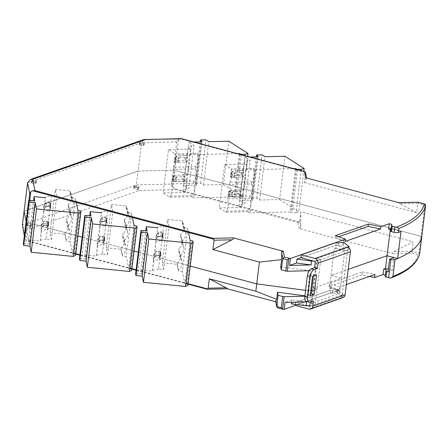 <?xml version="1.0" encoding="UTF-8"?>
<svg xmlns="http://www.w3.org/2000/svg" width="448" height="448" viewBox="0 0 448 448"><rect width="100%" height="100%" fill="white"/><g stroke="black" fill="none" stroke-linecap="round" stroke-linejoin="round"><path stroke-width="0.34" stroke-dasharray="2.24 1.68" d="M304.87 296.195L307.306 296.139L304.914 295.826M307.306 296.139L307.978 290.651L310.794 290.584L305.592 290.338L307.978 290.651L310.425 270.715L309.126 270.749M388.046 271.88L392.521 270.306L394.083 257.594M394.066 251.63L413.134 241.819L300.866 211.764L300.815 226.666C300.709 228.021 300.194 228.648 299.258 228.542L392.689 253.557C391.938 253.21 392.398 252.566 394.066 251.63L411.981 251.216L413.134 241.819M392.689 253.557L411.762 253.114L411.981 251.216L418.958 253.086L419.434 254.066L418.034 254.794C415.906 263.878 406.638 271.617 390.236 277.995M75.723 254.033L28.689 241.444L26.426 230.166L139.076 190.512L175.778 189.666L298.021 222.387L299.292 221.945L299.706 221.161L300.866 211.764M139.076 190.512C137.155 189.465 136.254 187.594 136.371 184.901L138.074 171.035L24.102 211.154L138.074 171.035L173.275 170.223A1.506 0.398 -173 0 1 174.709 170.391L421.014 236.331A1.506 0.398 -173 0 1 421.764 236.768A1.506 0.398 7 0 0 421.014 236.331L174.709 170.391L172.721 186.558L171.573 184.089L136.371 184.901L22.4 225.025M24.422 235.105L25.038 238.543L26.482 240.442L28.202 241.338L75.723 254.061M227.444 288.798L207.071 289.195M283.45 309.366L278.046 307.922L276.87 302.058L275.738 301.756M276.87 302.058L275.666 301.045M419.703 253.54L419.434 254.066M175.778 189.666L174.166 188.451L299.292 221.945M172.721 186.558L174.166 188.451M26.426 230.166L22.456 226.374M385.213 276.528L386.31 269.752M329.487 288.148L339.886 290.931L337.176 289.374L336.874 291.827L339.584 293.384L341.443 278.219L331.05 275.436L348.225 269.388L331.05 275.436L341.443 278.219L313.174 288.17L341.443 278.219L344.781 251.065L334.382 248.282L329.487 288.148L330.831 287.672L330.529 290.13L291.469 303.884M392.521 270.306L388.377 269.198M306.594 301.918L291.945 299.981L291.665 302.26M291.945 299.981L285.034 302.417M369.404 276.444L362.113 274.91L329.146 286.513L339.304 289.94L295.344 305.418M339.304 289.94L339.679 286.91L346.36 284.558M337.176 289.374L330.831 287.672M295.238 304.382L295.473 302.473L330.529 290.13L336.874 291.827M309.837 305.732L311.483 305.693L315.213 304.382L311.315 303.335L339.584 293.384M311.315 303.335L313.174 288.17L317.072 289.212L313.342 290.528L317.072 289.212L313.174 288.17L316.809 258.558L320.712 259.605L316.982 260.915L313.342 290.528L311.696 290.567L313.342 290.528L311.483 305.693M320.712 259.605L315.213 304.382M329.146 286.513L329.515 283.478L339.679 286.91M362.113 274.91L362.482 271.874L329.515 283.478M362.482 271.874L374.937 274.495M190.21 266.067L138.292 252.168L190.21 266.067M134.075 251.042L82.152 237.143L134.075 251.042M77.935 236.012L27.02 222.382L77.935 236.012M24.567 235.838L26.275 221.973A1.506 0.398 7 0 0 27.02 222.382L25.038 238.543M138.41 188.899A2.111 0.56 7 0 0 138.69 188.67A2.111 0.56 7 0 0 137.637 188.048A2.111 0.56 7 0 0 134.77 187.925L134.025 188.188A2.111 0.56 7 0 0 133.75 188.418A2.111 0.56 7 0 0 134.803 189.045A2.111 0.56 7 0 0 137.665 189.162L138.41 188.899L138.656 186.878A2.111 0.56 7 0 0 138.936 186.648A2.111 0.56 7 0 0 137.883 186.026A2.111 0.56 7 0 0 135.022 185.903L134.271 186.166A2.111 0.56 7 0 0 133.997 186.396A2.111 0.56 7 0 0 135.05 187.023A2.111 0.56 7 0 0 137.911 187.141L138.656 186.878M30.554 226.867A2.111 0.56 7 0 0 30.834 226.638A2.111 0.56 7 0 0 29.781 226.016A2.111 0.56 7 0 0 26.919 225.893L26.174 226.156A2.111 0.56 7 0 0 25.894 226.386A2.111 0.56 7 0 0 26.947 227.013A2.111 0.56 7 0 0 29.809 227.13L30.554 226.867L30.806 224.846A2.111 0.56 7 0 0 31.08 224.616A2.111 0.56 7 0 0 30.027 223.994A2.111 0.56 7 0 0 27.166 223.871L26.421 224.134A2.111 0.56 7 0 0 26.141 224.364A2.111 0.56 7 0 0 27.194 224.991A2.111 0.56 7 0 0 30.061 225.109L30.806 224.846M345.262 241.41L335.104 237.983L335.39 235.67M338.593 236.751L335.104 237.983M418.006 202.272L417.872 203.263L424.844 205.128L425.51 204.596M178.466 139.787L174.709 170.391A1.506 0.398 -173 0 0 173.275 170.223L176.753 141.91L176.49 141.215L177.251 141.198L178.466 139.787L181.087 138.634M28.913 200.463L26.275 221.973A1.506 0.398 7 0 0 27.02 222.382L29.702 200.542M280.661 266.784L310.425 270.715M316.809 258.558L345.078 248.606L344.781 251.065L342.07 249.508L342.373 247.05L336.028 245.353L300.972 257.695L336.028 245.353L335.726 247.806L342.07 249.508M345.078 248.606L342.373 247.05M390.264 229.634L390.398 228.564L401.005 231.398M391.882 224.398L390.947 229.818M390.785 231.174L391.205 229.886M399.958 203.678L417.872 203.263L416.713 212.66L399.958 203.678C398.502 202.871 398.16 202.546 398.927 202.709L398.692 202.647M306.634 178.002L306.701 178.713L304.444 182.605L305.598 173.208L305.396 172.256L180.27 138.762M416.713 212.66L304.444 182.605M171.573 184.089L173.275 170.223L138.074 171.035L141.551 142.722L143.618 139.614M316.982 260.915L313.326 260.999M335.726 247.806L334.382 248.282M390.398 228.564L388.606 229.191M305.598 173.208L306.701 178.713L305.497 177.699M281.775 250.858L281.77 253.103M281.77 251.798L281.602 252.274M32.301 183.389A2.111 0.56 7 0 0 35.168 183.512L35.913 183.249A2.111 0.56 7 0 0 36.187 183.019A2.111 0.56 7 0 0 35.134 182.392A2.111 0.56 7 0 0 32.273 182.274L31.528 182.538A2.111 0.56 7 0 0 31.248 182.767A2.111 0.56 7 0 0 32.301 183.389M35.414 181.49A2.111 0.56 -173 0 1 32.553 181.367A2.111 0.56 -173 0 1 31.5 180.746A2.111 0.56 -173 0 1 31.774 180.516L32.525 180.253A2.111 0.56 -173 0 1 35.386 180.37A2.111 0.56 -173 0 1 36.439 180.998A2.111 0.56 -173 0 1 36.159 181.227L35.414 181.49L35.168 183.512M143.018 145.544L143.763 145.281A2.111 0.56 7 0 0 144.043 145.051A2.111 0.56 7 0 0 142.99 144.424A2.111 0.56 7 0 0 140.129 144.306L139.384 144.57A2.111 0.56 7 0 0 139.104 144.799A2.111 0.56 7 0 0 140.157 145.421A2.111 0.56 7 0 0 143.018 145.544L143.27 143.517A2.111 0.56 -173 0 1 140.403 143.399A2.111 0.56 -173 0 1 139.35 142.778A2.111 0.56 -173 0 1 139.63 142.548L140.375 142.285A2.111 0.56 -173 0 1 143.237 142.402A2.111 0.56 -173 0 1 144.29 143.03A2.111 0.56 -173 0 1 144.015 143.259L143.27 143.517M34.849 200.654L29.529 243.986L28.722 239.949L33.544 200.654M66.405 220.87A8.798 8.45 168.7 0 1 68.292 224.672A8.798 8.45 168.7 0 1 64.904 233.122L66.265 239.921A8.798 8.45 168.7 0 0 69.658 231.47A8.798 8.45 168.7 0 0 67.771 227.668L66.405 220.87L66.674 218.68L68.04 225.478A8.798 8.45 168.7 0 0 71.434 217.028A8.798 8.45 168.7 0 0 69.546 213.226L68.18 206.427A8.798 8.45 -11.3 0 1 70.067 210.224A8.798 8.45 -11.3 0 1 66.674 218.68M71.316 198.783L69.955 191.979A8.798 8.45 -11.3 0 1 71.842 195.782A8.798 8.45 -11.3 0 1 68.449 204.232L69.815 211.036A8.798 8.45 168.7 0 0 73.209 202.58A8.798 8.45 168.7 0 0 71.316 198.783L71.45 197.686L75.415 198.078L70.095 241.41L66.13 241.018L66.265 239.921M68.04 225.478L67.771 227.668M69.815 211.036L69.546 213.226M76.294 202.451L75.415 198.078M77.902 210.454L72.576 253.786L70.095 241.41M48.731 221.866L46.323 220.892L44.089 221.306A2.262 0.599 -173 0 0 43.546 221.542L41.586 224.364L41.014 228.984L42.98 226.167A2.262 0.599 7 0 1 43.523 225.926L45.758 225.518L48.166 226.492L48.731 221.866L47.734 222.135L47.169 226.761L48.166 226.492M47.169 226.761L47.258 228.95L47.824 224.325L47.734 222.135M47.83 224.336L48.776 224.672L41.877 225.831L41.586 224.364M47.258 228.95L48.205 229.292L48.776 224.672M51.117 205.604L50.165 205.262L50.075 203.067L49.599 209.894L50.546 210.23L51.117 205.604L44.218 206.769L45.427 196.946L40.27 241.097L28.722 239.949M50.506 207.424L50.926 202.647L50.506 207.424L49.51 207.693M51.072 202.798L50.075 203.067M50.361 207.267L49.045 206.578L49.61 201.953L50.926 202.647M49.61 201.953L48.664 201.83L48.098 206.45L49.045 206.578M48.098 206.45L45.864 206.864L46.43 202.238L48.664 201.83M46.43 202.238A2.262 0.599 -173 0 0 45.886 202.479L45.321 207.099A2.262 0.599 -173 0 1 45.864 206.864M45.321 207.099L43.355 209.916L43.652 211.389L50.546 210.23M45.886 202.479L43.926 205.296L43.355 209.916M43.926 205.296L44.218 206.769M41.014 228.984L41.311 230.457L48.205 229.292M64.904 233.122L64.77 234.22L66.13 241.018M71.45 197.686L70.09 190.887L55.35 189.42L50.03 232.753L51.397 239.551L46.161 239.03L47.365 229.214M70.09 190.887L69.955 191.979M68.18 206.427L68.449 204.232M50.064 232.758L64.77 234.22M72.576 253.786L75.32 254.296L80.64 210.963M43.652 211.389L41.877 225.831M41.311 230.457L40.27 241.097M40.107 240.279L46.161 239.03M50.277 205.52L51.481 195.698L45.427 196.946M51.481 195.698L56.717 196.218L51.397 239.551M49.706 210.146L47.936 224.588M75.55 255.444L75.32 254.296M23.358 243.774L29.529 243.986M56.717 196.218L55.35 189.42M30.834 200.654L25.514 243.986M147.123 230.709L141.803 274.042L140.991 270.004L145.818 230.709M178.679 250.925A8.798 8.45 168.7 0 1 180.566 254.727A8.798 8.45 168.7 0 1 177.173 263.178L178.539 269.976A8.798 8.45 168.7 0 0 181.933 261.526A8.798 8.45 168.7 0 0 180.046 257.723L178.679 250.925L178.948 248.735L180.314 255.534A8.798 8.45 168.7 0 0 183.702 247.083A8.798 8.45 168.7 0 0 181.815 243.281L180.454 236.482A8.798 8.45 -11.3 0 1 182.342 240.285A8.798 8.45 -11.3 0 1 178.948 248.735M183.59 228.838L182.224 222.034A8.798 8.45 -11.3 0 1 184.111 225.837A8.798 8.45 -11.3 0 1 180.723 234.287L182.084 241.091A8.798 8.45 168.7 0 0 185.478 232.641A8.798 8.45 168.7 0 0 183.59 228.838L183.725 227.741L187.69 228.133L182.37 271.466L178.405 271.074L178.539 269.976M180.314 255.534L180.046 257.723M182.084 241.091L181.815 243.281M188.569 232.506L187.69 228.133M190.17 240.509L184.85 283.842L182.37 271.466M161.006 251.922L158.598 250.947L156.363 251.362A2.262 0.599 -173 0 0 155.82 251.597L153.854 254.419L153.289 259.039L155.254 256.222A2.262 0.599 7 0 1 155.792 255.987L158.026 255.573L160.44 256.547L161.006 251.922L160.009 252.19L159.438 256.816L160.44 256.547M159.438 256.816L159.533 259.006L160.009 252.19M160.098 254.391L161.045 254.727L154.151 255.886L153.854 254.419M159.533 259.006L160.479 259.353L161.045 254.727M163.386 235.659L162.439 235.318L162.35 233.122L161.778 237.748L161.874 239.949L162.82 240.285L163.386 235.659L156.492 236.824L157.696 227.002L152.544 271.152L140.991 270.004M162.781 237.479L163.201 232.702L162.781 237.479L161.778 237.748M163.346 232.854L162.35 233.122M162.635 237.322L161.319 236.634L161.885 232.014L163.201 232.702M161.885 232.014L160.938 231.885L160.367 236.505L161.319 236.634M160.367 236.505L158.133 236.919L158.704 232.294L160.938 231.885M158.704 232.294A2.262 0.599 -173 0 0 158.161 232.534L157.595 237.154A2.262 0.599 -173 0 1 158.133 236.919M157.595 237.154L155.63 239.971L155.926 241.444L162.82 240.285M158.161 232.534L156.195 235.351L155.63 239.971M156.195 235.351L156.492 236.824M153.289 259.039L153.586 260.512L160.479 259.353M177.173 263.178L177.038 264.275L178.405 271.074M183.725 227.741L182.358 220.942L167.625 219.475L162.305 262.808L163.666 269.606L158.43 269.091L159.639 259.269M182.358 220.942L182.224 222.034M180.454 236.482L180.723 234.287M162.333 262.814L177.038 264.275M184.85 283.842L187.594 284.351L192.914 241.018M155.926 241.444L154.151 255.886M153.586 260.512L152.544 271.152M152.376 270.334L158.43 269.091M162.546 235.575L163.755 225.753L157.696 227.002M163.755 225.753L168.991 226.274L163.666 269.606M161.98 240.201L160.205 254.643M187.824 285.499L187.594 284.351M135.632 273.829L141.803 274.042M168.991 226.274L167.625 219.475M143.108 230.709L137.782 274.042M201.936 141.831L196.616 185.164L196.073 183.943L195.087 183.316L200.62 183.193L203.476 185.007L223.479 184.548L228.799 141.215M203.476 185.007L208.796 141.674M194.062 142.016L188.798 142.134L183.478 185.466L188.754 188.826L194.074 145.494L188.798 142.134M196.616 185.164L183.478 185.466M173.572 167.227A8.798 4.116 88.7 0 0 175.073 154.974L197.21 154.465A8.798 4.116 88.7 0 1 195.703 166.718L173.572 167.227L173.303 169.417L195.434 168.907A8.798 4.116 88.7 0 1 193.928 181.16L171.797 181.67A8.798 4.116 -91.3 0 0 173.303 169.417M192.158 195.608L170.022 196.118A8.798 4.116 -91.3 0 0 171.528 183.865L193.659 183.355A8.798 4.116 88.7 0 1 192.158 195.608L192.018 196.7L193.833 197.854L199.153 154.521L197.344 153.367L197.21 154.465M239.35 154.14L234.097 196.924L234.92 197.445L239.859 197.602L245.011 155.652M195.434 168.907L195.703 166.718M193.659 183.355L193.928 181.16M234.097 196.924L193.833 197.854M199.153 154.521L237.474 153.636M174.272 162.064L175.33 161.286A2.262 0.599 7 0 1 176.019 161.09L184.845 160.11L185.41 155.484L176.585 156.47A2.262 0.599 -173 0 0 175.896 156.666L174.838 157.438L174.272 162.064L177.246 162.602L178.5 162.282L179.066 157.662L177.811 157.976L174.838 157.438M185.41 155.484L190.204 155.378L187.012 157.388L187.393 157.629L186.827 162.254L178.5 162.282M179.066 157.662L187.393 157.629M184.486 181.322L176.159 181.35L176.725 176.725L185.052 176.697L184.486 181.322L184.1 181.076L187.298 179.066L186.088 188.888L188.754 188.826M176.372 176.982L175.806 181.602L174.905 181.664L175.47 177.044L176.725 176.725M175.806 181.602L176.159 181.35M175.47 177.044L173.068 176.736L172.502 181.362L174.905 181.664M172.497 176.506L171.931 181.132L172.497 176.506L173.068 176.736M171.931 181.132L172.502 181.362M172.525 176.467L173.555 175.728L172.984 180.354L171.959 181.087M172.984 180.354A2.262 0.599 7 0 1 173.678 180.158L174.244 175.532A2.262 0.599 7 0 0 173.555 175.728M174.244 175.532L187.863 174.44L189.638 159.998L184.845 160.11M173.678 180.158L182.504 179.178L183.07 174.552M186.827 162.254L186.441 162.008L189.638 159.998M190.204 155.378L191.408 145.555L194.074 145.494M182.504 179.178L187.298 179.066M187.863 174.44L184.671 176.456L185.052 176.697M175.073 154.974L175.207 153.877L197.344 153.367M192.018 196.7L169.887 197.21L163.156 192.931L168.476 149.598L175.207 153.877M169.887 197.21L170.022 196.118M171.797 181.67L171.528 183.865M239.859 197.602L242.676 196.756L247.638 156.358M223.479 184.548L242.676 196.756M187.012 157.388L188.216 147.566L191.408 145.555M184.1 181.076L182.896 190.898L186.088 188.888M182.896 190.898L185.287 192.422L190.607 149.089L188.216 147.566M184.671 176.456L186.441 162.008M185.287 192.422L163.156 192.931M200.62 183.193L205.94 139.86M195.087 183.316L200.178 141.876M196.073 183.943L201.242 141.848M190.607 149.089L168.476 149.598M258.07 156.862L252.75 200.194L252.207 198.974L251.222 198.346L256.754 198.218L259.616 200.038L279.614 199.573L284.934 156.24M259.616 200.038L264.936 156.705M250.197 157.041L244.933 157.164L239.613 200.497L244.894 203.851L250.214 160.518L244.933 157.164M252.75 200.194L239.613 200.497M229.706 182.258A8.798 4.116 88.7 0 0 231.213 170.005L253.344 169.49A8.798 4.116 88.7 0 1 251.838 181.742L229.706 182.258L229.438 184.447L251.569 183.938A8.798 4.116 88.7 0 1 250.062 196.19L227.931 196.7A8.798 4.116 -91.3 0 0 229.438 184.447M248.293 210.633L226.162 211.142A8.798 4.116 -91.3 0 0 227.662 198.89L249.794 198.38A8.798 4.116 88.7 0 1 248.293 210.633L248.158 211.73L249.967 212.884L255.287 169.546L253.478 168.398L253.344 169.49M295.484 169.165L290.231 211.954L291.054 212.475L295.999 212.632L301.146 170.682M251.569 183.938L251.838 181.742M249.794 198.38L250.062 196.19M290.231 211.954L249.967 212.884M255.287 169.546L293.608 168.666M230.406 177.089L231.465 176.316A2.262 0.599 7 0 1 232.154 176.12L240.979 175.134L241.55 170.514L232.725 171.494A2.262 0.599 -173 0 0 232.03 171.69L230.978 172.469L230.406 177.089L233.38 177.626L234.634 177.313L235.206 172.687L233.951 173.006L230.978 172.469M241.55 170.514L246.338 170.402L243.146 172.413L243.533 172.659L242.962 177.279L234.634 177.313M235.206 172.687L243.533 172.659M240.621 196.347L232.294 196.375L232.859 191.755L241.186 191.727L240.621 196.347L240.24 196.101L243.432 194.09L242.222 203.913L244.894 203.851M232.506 192.007L231.941 196.627L231.039 196.694L231.61 192.069L232.859 191.755M231.941 196.627L232.294 196.375M231.61 192.069L229.202 191.766L228.637 196.386L231.039 196.694M228.637 191.537L228.066 196.157L228.637 191.537L229.202 191.766M228.066 196.157L228.637 196.386M228.665 191.492L229.69 190.758L229.124 195.378L228.094 196.118M229.124 195.378A2.262 0.599 7 0 1 229.813 195.182L230.384 190.562A2.262 0.599 7 0 0 229.69 190.758M230.384 190.562L243.998 189.47L245.773 175.028L240.979 175.134M229.813 195.182L238.638 194.202L239.21 189.582M242.962 177.279L242.581 177.038L245.773 175.028M246.338 170.402L247.548 160.58L250.214 160.518M238.638 194.202L243.432 194.09M243.998 189.47L240.806 191.481L241.186 191.727M231.213 170.005L231.347 168.907L253.478 168.398M248.158 211.73L226.027 212.24L219.29 207.956L224.61 164.623L246.747 164.114L244.35 162.59L243.146 172.413M226.027 212.24L226.162 211.142M227.931 196.7L227.662 198.89M224.627 164.634L231.347 168.907M295.999 212.632L298.81 211.786L303.772 171.382M279.614 199.573L298.81 211.786M247.548 160.58L244.35 162.59M240.24 196.101L239.03 205.923L242.222 203.913M239.03 205.923L241.422 207.446L246.747 164.114M240.806 191.481L242.581 177.038M241.422 207.446L219.29 207.956M256.754 198.218L262.074 154.885M251.222 198.346L256.312 156.901M252.207 198.974L257.376 156.878M90.989 215.678L85.663 259.011L84.857 254.979L89.678 215.678M122.545 235.894A8.798 8.45 168.7 0 1 124.432 239.697A8.798 8.45 168.7 0 1 121.038 248.147L122.405 254.951A8.798 8.45 168.7 0 0 125.793 246.501A8.798 8.45 168.7 0 0 123.906 242.698L122.545 235.894L122.814 233.705L124.174 240.509A8.798 8.45 168.7 0 0 127.568 232.053A8.798 8.45 168.7 0 0 125.681 228.256L124.314 221.452A8.798 8.45 -11.3 0 1 126.202 225.254A8.798 8.45 -11.3 0 1 122.814 233.705M127.456 213.808L126.09 207.01A8.798 8.45 -11.3 0 1 127.977 210.812A8.798 8.45 -11.3 0 1 124.583 219.262L125.95 226.061A8.798 8.45 168.7 0 0 129.343 217.61A8.798 8.45 168.7 0 0 127.456 213.808L127.59 212.716L131.555 213.108L126.235 256.441L122.27 256.049L122.405 254.951M124.174 240.509L123.906 242.698M125.95 226.061L125.681 228.256M132.429 217.482L131.555 213.108M134.036 225.478L128.716 268.811L126.235 256.441M104.871 236.897L102.458 235.922L100.223 236.337A2.262 0.599 -173 0 0 99.686 236.572L97.72 239.389L97.154 244.009L99.114 241.192A2.262 0.599 7 0 1 99.658 240.957L101.892 240.542L104.3 241.517L104.871 236.897L103.869 237.166L103.303 241.786L104.3 241.517M97.154 244.009L97.446 245.482L104.345 244.322L104.91 239.702L103.964 239.366L103.869 237.166M103.303 241.786L103.393 243.975L104.345 244.322M107.251 220.634L106.305 220.287L106.21 218.098L105.734 224.907L106.686 225.254L107.251 220.634L100.358 221.794L101.562 211.971L96.404 256.127L84.857 254.979M106.641 222.449L107.066 217.672L106.641 222.449L105.644 222.718M107.212 217.829L106.21 218.098M106.495 222.292L105.179 221.603L105.75 216.983L107.066 217.672M105.75 216.983L104.798 216.854L104.233 221.48L105.179 221.603M104.233 221.48L101.998 221.889L102.564 217.269L104.798 216.854M102.564 217.269A2.262 0.599 -173 0 0 102.026 217.504L101.455 222.13A2.262 0.599 -173 0 1 101.998 221.889M101.455 222.13L99.495 224.946L99.786 226.419L106.686 225.254M102.026 217.504L100.061 220.321L99.495 224.946M100.061 220.321L100.358 221.794M104.91 239.702L98.017 240.862L97.72 239.389M121.038 248.147L120.904 249.245L122.27 256.049M127.59 212.716L126.224 205.912L111.49 204.45L106.17 247.783L107.531 254.582L102.295 254.061L103.499 244.238M126.224 205.912L126.09 207.01M124.314 221.452L124.583 219.262M106.198 247.783L120.904 249.245M128.716 268.811L131.454 269.326L136.78 225.994M99.786 226.419L98.017 240.862M97.446 245.482L96.404 256.127M96.242 255.304L102.295 254.061M106.411 220.55L107.615 210.728L101.562 211.971M107.615 210.728L112.851 211.249L107.531 254.582M105.846 225.17L104.07 239.618M131.684 270.474L131.454 269.326M79.492 258.798L85.663 259.011M112.851 211.249L111.49 204.45M86.968 215.684L81.648 259.017M343.028 297.595A3.92 3.343 70.6 0 1 341.264 297.651L342.754 297.125L337.613 292.975L336.834 292.768L332.254 293.574L330.176 293.02L295.12 305.362M330.176 293.02L330.529 290.13L332.606 290.685L337.187 289.878L337.971 290.086L343.112 294.235L341.617 294.762L342.138 294.902L347.637 250.124L347.116 249.984L347.469 247.094M332.254 293.574L332.606 290.685M336.834 292.768L337.187 289.878M337.613 292.975L337.971 290.086M342.754 297.125L343.112 294.235M308.89 309.047L341.264 297.651L341.617 294.762M348.813 247.794L348.606 249.458L343.465 245.308L342.686 245.101L338.106 245.907L336.028 245.353L336.381 242.463M347.116 249.984L348.606 249.458M343.823 242.424L343.465 245.308M343.045 242.211L342.686 245.101M338.458 243.018L338.106 245.907M306.247 301.347A6.037 2.733 105 0 0 307.098 301.297L310.531 300.087L313.387 300.854M310.531 300.087L310.302 301.941M307.826 305.777L295.473 302.473M309.77 306.298L342.138 294.902M347.637 250.124L315.263 261.52M310.369 294.062L307.283 295.148L310.139 295.915M307.283 295.148L309.697 275.503L312.553 276.27M309.697 275.503L313.723 274.086L316.579 274.854M313.723 274.086L313.494 275.94M299.706 221.161L300.815 226.666M187.998 284.088L136.074 270.189M131.858 269.063L79.94 255.164M188.042 283.69L136.125 269.791M131.908 268.666L79.99 254.766M75.774 253.635L26.482 240.442M411.762 253.114L418.034 254.794M298.021 222.387L299.258 228.542M424.844 205.128L418.958 253.086M137.911 187.141L137.665 189.162M134.271 186.166L134.025 188.188M135.022 185.903L134.77 187.925M26.421 224.134L26.174 226.156M27.166 223.871L26.919 225.893M29.809 227.13L30.061 225.109M176.753 141.91L141.551 142.722L27.58 182.846M31.774 180.516L31.528 182.538M32.525 180.253L32.273 182.274M36.159 181.227L35.913 183.249M143.763 145.281L144.015 143.259M139.63 142.548L139.384 144.57M140.375 142.285L140.129 144.306M43.546 221.542L42.98 226.167M43.523 225.926L44.089 221.306M46.323 220.892L45.758 225.518M46.704 225.646L47.27 221.021M48.586 221.71L48.02 226.335M47.936 226.615L48.502 221.995M50.165 205.262L49.599 209.882M50.277 207.547L50.848 202.927M74.374 253.966L79.694 210.633M155.82 251.597L155.254 256.222M155.792 255.987L156.363 251.362M158.598 250.947L158.026 255.573M158.978 255.702L159.544 251.076M160.86 251.765L160.294 256.39M160.21 256.67L160.776 252.05M162.439 235.318L161.874 239.938M162.551 237.602L163.117 232.982M186.648 284.021L191.968 240.688M240.206 154.37L234.92 197.445M241.405 154.689L236.13 197.691M176.019 161.09L176.585 156.47M175.896 156.666L175.33 161.286M174.3 162.025L174.866 157.399M175.409 157.674L174.843 162.294M177.246 162.602L177.811 157.976M178.713 157.914L178.147 162.534M186.15 157.388L185.584 162.014M183.243 181.076L183.809 176.456M296.341 169.394L291.054 212.475M297.545 169.719L292.264 212.716M232.154 176.12L232.725 171.494M232.03 171.69L231.465 176.316M230.434 177.05L231.006 172.43M231.543 172.698L230.978 177.318M233.38 177.626L233.951 173.006M234.847 172.939L234.282 177.565M242.284 172.418L241.718 177.038M239.378 196.106L239.943 191.486M99.686 236.572L99.114 241.192M99.658 240.957L100.223 236.337M102.458 235.922L101.892 240.542M102.838 240.671L103.41 236.051M104.726 236.74L104.154 241.36M104.07 241.646L104.642 237.02M103.393 243.975L103.964 239.355M106.305 220.287L105.734 224.907M106.411 222.578L106.982 217.958M130.508 268.99L135.828 225.658M307.098 301.297L309.96 302.058M187.992 284.116L136.074 270.217M131.858 269.091L79.94 255.192M24.662 237.384L24.338 235.777M133.997 186.396L133.75 188.418M138.936 186.648L138.69 188.67M25.894 226.386L26.141 224.364M30.834 226.638L31.08 224.616M31.248 182.767L31.5 180.746M36.187 183.019L36.439 180.998M139.35 142.778L139.104 144.799M144.29 143.03L144.043 145.051M68.292 224.672L69.658 231.47M71.434 217.028L70.067 210.224M73.209 202.58L71.842 195.782M180.566 254.727L181.933 261.526M183.702 247.083L182.342 240.285M185.478 232.641L184.111 225.837M124.432 239.697L125.793 246.501M127.568 232.053L126.202 225.254M129.343 217.61L127.977 210.812"/><path stroke-width="0.67" d="M304.914 295.826L277.536 292.208L276.662 299.326L255.836 291.239L256.738 283.881L305.592 290.338L256.738 283.881L190.21 266.067L256.738 283.881L259.414 262.074L281.669 259.65L281.77 253.103L282.873 258.625L287.218 259.812L285.835 271.079L281.277 269.858L282.873 258.647L284.502 257.13L290.427 258.502L289.576 265.44L311.136 264.942L311.618 261.038L296.968 259.106L300.972 257.695L315.263 261.52L314.502 267.73L317.363 268.498L318.018 263.15A3.92 3.343 -109.4 0 0 315.101 258.49L301.325 254.806L336.381 242.463L338.458 243.018L343.045 242.211L343.823 242.424L348.964 246.574L347.469 247.094A3.92 3.343 70.6 0 1 350.386 251.754L345.106 294.801A3.92 3.343 70.6 0 1 343.028 297.595L310.654 308.991A3.92 3.343 70.6 0 1 308.89 309.047L295.12 305.362L295.238 304.382M395.018 259.655A3.018 0.795 -173 0 1 390.869 259.51L389.603 259.168L394.083 257.594L387.066 255.718L348.225 269.388L387.066 255.718L385.504 268.43L383.712 269.058L386.31 269.752L385.89 271.04A1.506 0.398 -173 0 0 385.885 271.057L385.213 276.528A1.506 0.398 7 0 0 385.213 276.545A1.506 0.398 7 0 0 385.963 276.993L388.634 277.71A3.018 0.795 7 0 0 390.236 277.995L391.272 277.838L392.958 276.41L395.018 259.655A241.399 63.7 -173 0 0 421.764 236.785A1.506 0.398 7 0 0 421.764 236.779A1.506 0.398 -173 0 1 421.764 236.779A1.506 0.398 -173 0 1 421.764 236.785L425.594 205.587L425.51 204.596L424.726 203.997L418.012 202.199L398.927 202.709L305.497 177.699L304.539 171.59L181.087 138.634L143.618 139.614L30.302 179.502L27.58 182.846L24.102 211.154L26.124 221.239L24.102 211.154L22.4 225.025L24.338 235.777M385.213 276.545L385.885 271.057A1.506 0.398 -173 0 0 386.635 271.505L388.046 271.88L389.603 259.168M227.102 288.736C227.87 288.898 227.528 288.574 226.072 287.767L209.317 278.785L208.163 288.182L207.743 288.966L188.042 283.69M207.743 288.966L207.245 289.262L227.444 288.798M255.836 291.239L209.317 278.785M275.738 301.756L227.338 288.798M282.985 309.31L277.626 307.877L278.046 307.922L276.774 306.55L276.786 306.981L275.638 301.246L276.662 299.326M392.958 276.41A241.399 63.7 -173 0 0 419.703 253.54L425.594 205.587A241.399 63.7 7 0 1 398.849 228.458L396.48 227.153A3.018 0.795 -173 0 1 394.873 226.862L392.207 226.15A1.506 0.398 -173 0 1 391.451 225.702A1.506 0.398 -173 0 1 391.457 225.68L391.882 224.398L389.284 223.703L388.606 229.191L390.947 229.818M291.665 302.26L291.469 303.884L306.118 305.816L306.594 301.918L285.034 302.417L284.183 309.35L282.61 309.154L284.144 296.677L304.87 296.195M283.45 309.366L282.61 309.154L281.333 307.77L276.774 306.55L278.158 295.282L277.536 292.208M281.333 307.77L282.716 296.503A1.506 0.398 7 0 0 284.144 296.677M282.716 296.503L278.158 295.282M388.377 269.198L385.504 268.43M385.381 275.173L383.04 274.546L383.712 269.058M295.344 305.418L284.183 309.35M346.36 284.558L374.937 274.495L374.562 277.53L369.404 276.444M383.04 274.546L374.562 277.53M306.118 305.816L309.837 305.732M310.794 290.584L311.696 290.567L310.794 290.584M138.292 252.168L134.075 251.042L138.292 252.168M82.152 237.143L77.935 236.012L82.152 237.143M290.427 258.502L345.548 239.098L345.262 241.41L380.52 229.001L368.071 226.374L338.593 236.751M345.548 239.098L335.39 235.67L368.357 224.062L380.806 226.688L380.52 229.001M368.071 226.374L368.357 224.062M391.451 225.725L390.785 231.174A1.506 0.398 7 0 0 390.779 231.19A1.506 0.398 7 0 0 391.53 231.638L394.201 232.355A3.018 0.795 7 0 0 398.35 232.501L398.849 228.458M29.702 200.542L30.783 191.778L29.747 193.659L28.913 200.463M309.126 270.749L287.263 271.253L288.798 258.776L287.218 259.812M285.835 271.079A1.506 0.398 7 0 0 287.263 271.253M281.669 259.65L280.661 266.784L281.277 269.858M390.264 229.634L387.066 255.718L397.667 258.558A241.399 63.7 7 0 0 421.764 236.785L419.703 253.54M398.35 232.501A241.399 63.7 -173 0 0 401.005 231.398L397.667 258.558M305.598 173.208L305.396 172.256L304.265 171.545L181.698 138.706M231.963 239.814L212.895 249.62L214.049 240.223L213.315 238.353L233.346 237.888C234.091 238.235 233.632 238.879 231.963 239.814L214.049 240.223M212.895 249.62L259.414 262.074M30.783 191.778L32.586 190.753L213.847 239.277M313.326 260.999L311.618 261.038M288.798 258.776L289.694 258.518M289.576 265.44L296.486 263.004L311.136 264.942M396.48 227.153C412.882 220.769 422.145 213.035 424.273 203.946L418.006 202.272M182.022 138.818L144.329 139.485M145.314 139.664L32.67 179.323L34.933 190.602L32.586 190.753M32.67 179.323L30.302 179.502M233.346 237.888L281.775 250.858L281.77 253.103M281.775 250.858L283.326 251.272L281.602 252.274M296.968 259.106L296.486 263.004M380.806 226.688L389.284 223.703M28.678 200.441L29.019 202.138L35.274 202.759L36.506 208.908L31.186 252.241L29.954 246.092L23.699 245.47L23.358 243.774L28.678 200.441L34.849 200.654L34.042 196.616L33.544 200.654M35.274 202.759L29.954 246.092M80.87 212.111L78.529 213.086L73.209 256.418L75.55 255.444L80.87 212.111L80.64 210.963L77.902 210.454L76.294 202.451M73.209 256.418L31.186 252.241M36.506 208.908L78.529 213.086M34.042 196.616L45.59 197.764M29.019 202.138L23.699 245.47M140.952 230.496L141.294 232.193L147.543 232.814L148.781 238.963L143.455 282.296L142.223 276.147L135.974 275.526L135.632 273.829L140.952 230.496L147.123 230.709L146.311 226.671L145.818 230.709M147.543 232.814L142.223 276.147M193.144 242.166L190.798 243.141L185.478 286.474L187.824 285.499L193.144 242.166L192.914 241.018L190.17 240.509L188.569 232.506M185.478 286.474L143.455 282.296M148.781 238.963L190.798 243.141M146.311 226.671L157.864 227.819M141.294 232.193L135.974 275.526M245.011 155.652L245.179 154.269L247.996 153.423L228.799 141.215L208.796 141.674L205.94 139.86L200.407 139.983L201.393 140.61L201.936 141.831L194.062 142.016M239.35 154.14L239.417 153.591L241.45 154.358L241.405 154.689M237.474 153.636L239.417 153.591M247.638 156.358L247.996 153.423M245.179 154.269L241.45 154.358M200.178 141.876L200.407 139.983M201.242 141.848L201.393 140.61M301.146 170.682L301.319 169.299L304.136 168.454L284.934 156.24L264.936 156.705L262.074 154.885L256.542 155.014L257.527 155.641L258.07 156.862L250.197 157.041M295.484 169.165L295.551 168.622L297.584 169.383L297.545 169.719M293.608 168.666L295.551 168.622M303.772 171.382L304.136 168.454M301.319 169.299L297.584 169.383M256.312 156.901L256.542 155.014M257.376 156.878L257.527 155.641M84.812 215.466L85.154 217.168L91.409 217.79L92.641 223.933L87.321 267.266L86.089 261.122L79.834 260.501L79.492 258.798L84.812 215.466L90.989 215.678L90.177 211.646L89.678 215.678M91.409 217.79L86.089 261.122M137.01 227.142L134.663 228.11L129.343 271.443L131.684 270.474L137.01 227.142L136.78 225.994L134.036 225.478L132.429 217.482M129.343 271.443L87.321 267.266M92.641 223.933L134.663 228.11M90.177 211.646L101.724 212.794M85.154 217.168L79.834 260.501M314.502 267.73L311.069 268.94A6.037 2.733 105 0 0 307.378 275.766L304.825 296.565A6.037 2.733 105 0 0 306.247 301.347L309.109 302.114A6.037 2.733 -75 0 0 309.96 302.058L313.387 300.854L312.732 306.197A3.92 3.343 70.6 0 1 310.654 308.991M348.964 246.574L348.813 247.794M301.325 254.806L300.972 257.695M310.139 295.915L312.553 276.27L316.579 274.854L314.171 294.498L310.139 295.915M317.363 268.498L313.93 269.702L311.069 268.94M309.109 302.114A6.037 2.733 -75 0 1 307.681 297.332L310.234 276.534A6.037 2.733 -75 0 1 313.93 269.702M310.302 301.941L309.77 306.298L307.826 305.777M314.171 294.498L311.31 293.731L310.369 294.062M313.494 275.94L311.31 293.731M390.869 259.51L388.634 277.71M386.635 271.505L385.963 276.993M226.072 287.767L208.163 288.182M207.071 289.195L187.998 284.088M136.074 270.189L131.858 269.063M79.94 255.164L75.723 254.033M136.125 269.791L131.908 268.666M79.99 254.766L75.774 253.635M276.774 306.55L275.666 301.045M24.422 235.105L22.4 225.025M394.201 232.355L394.873 226.862M391.53 231.638L392.207 226.15M27.58 182.846L29.747 193.659M34.933 190.602L213.315 238.353M283.326 251.272L284.502 257.13M347.469 247.094L315.101 258.49M350.386 251.754L318.018 263.15M312.732 306.197L345.106 294.801M310.234 276.534L307.378 275.766M307.681 297.332L304.825 296.565M207.178 289.251L187.992 284.116M136.074 270.217L131.858 269.091M79.94 255.192L75.723 254.061M419.692 253.641C417.273 263.407 407.798 271.477 391.272 277.838M390.779 231.19L391.451 225.702M398.692 202.647L418.012 202.199M306.634 178.002L305.581 172.749"/></g></svg>
